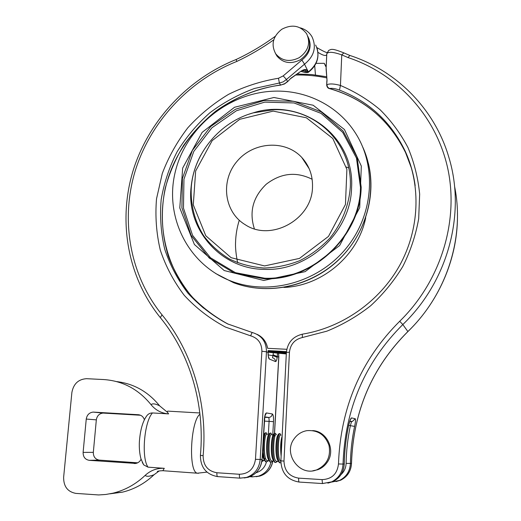 <?xml version="1.0" encoding="UTF-8"?>
<svg xmlns="http://www.w3.org/2000/svg" width="521" height="521" viewBox="0 0 521 521"><rect width="100%" height="100%" fill="white"/><g stroke="black" fill="none" stroke-linecap="round" stroke-linejoin="round"><path stroke-width="0.78" d="M282.076 437.451C281.112 442.114 280.826 447.676 281.229 454.136M279.152 433.609L278.299 434.41C276.43 437.653 275.498 453.01 277.491 459.613L279.406 462.733L280.148 462.713M281.001 435.237L280.077 433.667C277.113 432.463 275.83 462.114 280.331 462.791L280.884 462.83M274.567 433.316L273.655 434.221C271.754 437.464 270.816 452.808 272.848 459.301L274.782 462.42L275.707 462.498L277.608 461.372M276.351 434.664L275.485 433.361C272.431 432.228 271.141 461.762 275.7 462.492M270.125 433.042L269.057 433.921C267.13 437.099 266.153 452.215 268.152 458.76L270.165 462.14L270.868 462.107M271.91 434.859L270.9 433.068C267.781 431.987 266.446 461.385 271.089 462.205L273.011 461.059M265.417 432.756L264.434 433.667L263.365 437.145M262.512 451.85L263.463 458.298L265.567 461.808L266.342 461.795M267.397 434.625L266.329 432.827C263.138 431.616 261.763 461.144 266.485 461.853L268.458 460.753M261.894 461.554L263.887 460.44M280.689 434.95C278.168 433.869 276.931 459.691 280.865 461.463M282.148 436.084C280.585 440.955 280.246 447.682 281.119 456.279M276.221 434.67L276.104 434.644C273.382 433.648 272.281 460.623 276.501 461.293L276.885 461.326M278.071 434.924L277.647 435.51C275.974 438.408 275.147 452.404 277.003 458.513L277.713 460.317M271.636 434.39L271.513 434.351C268.732 433.4 267.592 460.251 271.884 461.007L272.418 461.02M273.447 434.677L273.011 435.302C271.311 438.2 270.471 452.189 272.359 458.193L273.082 460.05M266.941 434.104C264.095 433.029 262.91 460.004 267.286 460.655L267.761 460.701M268.856 434.364L268.419 435.002C266.687 437.842 265.814 451.622 267.67 457.672L268.432 459.659M274.814 436.8L274.3 434.924M262.037 459.939L263.072 460.382M264.635 459.196L265.065 458.5M264.036 434.345L263.457 435.576M262.382 454.104L263.743 459.19M254.365 228.797C248.992 211.884 252.952 197.023 266.244 184.226C280.904 172.985 296.202 171.337 312.138 179.27M312.496 187.098C312.281 219.276 271.148 242.037 245.319 224.766C224.089 212.177 220.24 180.937 236.918 161.477C253.186 141.686 285.15 139.426 301.796 157.472C309.279 165.698 312.847 175.57 312.496 187.098M274.293 91.162C228.406 92.491 185.802 127.573 175.206 172.106C164.323 216.554 187.775 264.661 231.09 281.093C269.044 295.687 317.354 282.734 345.384 249.22C373.531 215.798 377.243 166.772 355.4 132.992C338.181 105.848 306.504 90.022 274.293 91.162M268.113 351.571L286.374 352.815M286.394 352.443L268.087 351.187M268.133 352.02L286.342 353.459M326.179 67.294L324.244 63.308L326.179 66.61L324.244 63.308L316.019 63.36M317.979 52.38C322.942 55.46 325.859 56.235 326.726 54.705L326.179 66.61M326.791 53.891L326.804 53.728C328.237 51.52 333.225 51.898 341.763 54.874L348.035 57.564L349.878 55.467M454.533 186.212C465.025 236.573 447.116 293.831 407.878 331.545C372.04 367.312 353.238 411.251 351.48 463.358L350.412 463.449C350.64 450.867 352.04 438.519 354.606 426.399C355.543 421.945 355.765 419.405 355.289 418.78L351.538 417.901C350.705 418.226 349.734 420.701 348.627 425.331C345.944 437.966 344.472 450.841 344.212 463.964L343.026 464.061C344.974 408.894 364.908 362.382 402.824 324.537C448.021 281.242 466.002 213.682 448.998 157.798C434.846 108.837 396.318 70.511 349.865 55.46L343.86 52.888L341.763 54.874L340.447 85.464L339.471 90.081C369.031 101.582 390.887 121.842 405.045 150.862C410.125 161.829 413.498 173.434 415.165 185.665M349.786 421.255L351.525 421.619L350.425 425.462C347.794 437.855 346.354 450.489 346.107 463.358L350.412 463.449C349.956 471.264 346.348 476.91 339.588 480.388L331.981 482.029M354.606 426.399L348.66 425.377M350.236 419.867L348.627 425.331M411.662 168.713L405.546 152.549C389.343 119.856 363.99 98.515 329.493 88.524C331.844 87.997 335.172 88.518 339.471 90.081M348.035 57.564C396.885 73.702 436.227 115.727 447.767 168.491C459.125 221.223 440.759 281.203 399.705 321.262C360.923 359.965 340.519 407.533 338.481 463.97C337.263 473.967 331.792 479.183 322.056 479.613L298.637 478.135C289.292 476.552 284.407 470.867 283.978 461.085L289.442 352.229C290.405 344.244 294.743 339.334 302.46 337.497L326.784 331.2C342.538 324.824 357.172 316.332 370.685 305.736C383.306 294.072 394.045 280.93 402.896 266.303C410.502 251.057 415.765 235.199 418.682 218.729L419.659 194.072C418.05 177.778 414.136 162.246 407.923 147.482C400.486 133.389 391.206 120.807 380.063 109.716C368.047 99.654 354.84 91.572 340.447 85.464C334.3 83.757 329.754 83.503 326.83 84.708L327.657 87.222L329.617 88.648M326.674 85.021L327.025 80.345L326.146 67.951M327.025 80.345L326.862 80.768M325.931 66.16L326.205 66.714L325.931 66.16M302.401 70.635L305.957 71.651L306.53 72.621L304.928 72.523L307.944 72.556L306.42 69.86C305.371 69.137 303.6 69.56 301.112 71.136L290.959 78.15L287.618 81.654L290.803 78.274M308.621 37.968C311.916 46.415 309.676 53.767 301.893 60.026L283.203 75.89L278.475 78.261C261.067 81.126 244.421 86.493 228.524 94.36C213.336 103.523 199.771 114.659 187.84 127.762C177.049 141.784 168.537 157.003 162.305 173.421L156.521 198.82C155.082 216.169 156.339 233.258 160.292 250.087C165.776 266.478 173.773 281.568 184.284 295.374C196.111 308.158 209.846 318.728 225.502 327.084L250.751 335.869C258.084 338.149 261.796 343.28 261.887 351.258L255.472 459.333C253.968 468.939 248.608 473.915 239.386 474.266L216.886 472.749C207.781 471.114 203.197 465.416 203.131 455.673C207.905 403.091 192.021 351.206 162.038 314.834C129.749 275.036 120.338 220.214 135.134 171.175C150.23 122.174 188.563 80.703 236.723 61.471L236.208 59.485C187.228 79.107 148.283 121.302 132.933 171.181C117.896 221.093 127.443 276.944 160.305 317.602L160.435 317.758M273.349 352.984L272.496 357.79M257.074 334.326C262.779 337.048 266.27 341.613 267.54 348.015L267.325 346.901M304.928 72.523L304.127 72.256M267.534 348.015L267.488 347.533M273.206 354.821L277.322 356.52L277.426 353.42M268.146 352.3L268.068 353.401C268.185 356.677 268.621 358.565 269.37 359.06L275.446 361.554C276.176 361.665 276.762 360.272 277.205 357.36L273.089 355.661L268.263 354.951M304.844 72.491L301.027 71.397L304.531 69.931L305.241 70.211L305.957 71.651L307.13 71.299M306.53 72.621L308.302 71.918L304.505 64.174C314.209 56.248 316.709 47.118 312.007 36.783C309.35 32.302 305.469 29.332 300.37 27.867M290.881 78.424L301.112 71.136M299.158 57.701C308.321 51.065 310.816 43.074 306.628 33.735C300.233 25.457 291.936 23.973 281.737 29.287C272.802 36.509 270.816 44.708 275.765 53.884C281.952 61.042 289.748 62.312 299.158 57.701M275.472 53.448L276.951 56.034C283.105 63.158 290.861 64.428 300.22 59.843C309.187 53.402 311.727 45.574 307.852 36.359M294.013 438.982C282.831 453.856 299.705 477.041 316.827 469.792C326.862 464.947 330.933 456.865 329.038 445.54C325.182 434.801 317.784 429.838 306.83 430.659C301.47 431.655 297.198 434.429 294.013 438.982M312.795 470.795L317.882 469.682C321.731 468.223 324.844 465.761 327.214 462.296C335.96 450.32 327.045 431.212 312.672 430.587M109.924 493.83L122.533 492.137C134.314 489.271 144.805 483.475 154.021 474.755L159.205 470.938M167.254 412.157L159.615 405.826C148.133 391.707 133.773 383.625 116.541 381.574M137.655 462.817L99.329 460.108C95.323 459.379 93.318 456.793 93.324 452.358L96.326 419.854C97.023 415.817 99.257 413.55 103.034 413.068L140.533 415.244M159.615 405.826C155.434 403.703 152.575 403.306 151.031 404.648C138.397 389.161 122.565 380.792 103.542 379.542L86.571 378.689C78.41 379.203 73.513 383.808 71.878 392.502L63.634 477.288C63.562 486.438 67.619 491.804 75.806 493.387L98.671 494.95L105.815 494.468L112.92 493.192C124.981 490.248 135.734 484.302 145.183 475.36C150.699 470.307 157.062 467.962 164.278 468.32L148.023 467.155L143.685 464.862L142.266 462.348M141.08 459.255C139.921 461.56 138.156 462.954 135.786 463.436L89.241 460.33C85.138 459.581 83.099 456.93 83.113 452.384L86.252 419.06C86.974 414.911 89.267 412.593 93.122 412.098L138.339 414.723C141.334 415.055 143.353 416.728 144.389 419.737M143.685 464.869L140.97 458.877C139.621 453.85 139.087 448.164 139.374 441.808C140.253 429.897 142.78 421.144 146.948 415.563C148.433 413.791 150.276 412.925 152.484 412.951L168.602 413.889C167.098 411.909 167.026 410.991 168.374 411.121M151.031 404.654C155.603 410.229 161.464 413.309 168.602 413.889M145.177 475.367C146.518 476.741 149.462 476.539 154.021 474.748M163.907 470.782L162.871 470.704L164.278 468.32M273.186 111.103L306.374 117.785L332.782 138.462L346.895 169.397L345.456 204.479L328.477 236.41L299.458 258.409L264.57 265.931L231.116 257.693L205.788 235.766L193.284 204.838L195.649 171.005L212.171 140.637L239.699 119.322L273.186 111.103M273.551 109.755L253.226 112.862C220.123 121.907 194.04 152.979 191.324 186.609C190.282 204.252 194.626 221.484 203.958 236.15C211.025 245.365 219.582 253.017 229.637 259.113C240.357 264.14 251.786 267.11 263.919 268.028C276.189 267.69 288.178 265.222 299.881 260.617C311.128 254.854 321.131 247.364 329.884 238.143C341.841 223.34 348.946 205.535 350.288 187.189C352.821 143.881 315.355 107.684 273.551 109.755M249.181 114.119L253.564 112.744C301.62 97.336 354.925 135.929 351.571 187.781C350.9 231.448 308.771 271.076 265.215 269.396C220.871 269.598 186.231 229.403 191.096 187.176C192.125 176.235 195.238 165.808 200.422 155.903M263.756 280.454L305.143 271.649L339.607 245.573L359.718 207.671L361.313 166.069L344.459 129.521L313.134 105.222L273.942 97.486L234.522 107.267L202.135 132.373L182.663 168.107L179.784 207.951L194.392 244.499L224.206 270.542L263.756 280.454M264.154 278.787L234.496 273.16L209.247 258.051L191.116 235.388L181.907 207.846L182.409 178.475L192.386 150.387L210.718 126.486L235.499 109.234L264.186 100.494L293.805 101.308L321.151 111.813L343.131 131.077L357.087 157.14L361.183 187.117C360.539 236.202 313.069 280.812 264.154 278.787M264.727 278.227L235.433 272.678L210.491 257.758L192.575 235.375L183.47 208.172L183.952 179.159L193.799 151.409L211.91 127.795L236.397 110.758L264.74 102.129L293.994 102.95L321.001 113.337L342.707 132.373L356.481 158.117L360.519 187.723C359.874 236.189 313.023 280.213 264.727 278.227M306.003 163.9L306.622 163.802M286.316 353.948L268.152 352.235L286.316 353.954M348.666 425.338C345.983 437.966 344.511 450.834 344.251 463.95L344.212 463.964C343.73 472.117 339.966 478.004 332.919 481.632L327.852 483.143M322.584 483.553L331.643 481.866C338.748 478.219 342.538 472.28 343.026 464.061L338.481 463.97M298.637 478.135C298.566 480.375 298.728 481.684 299.126 482.055L322.499 483.553M302.46 337.497C302.2 335.413 302.245 334.287 302.59 334.13C292.978 336.403 287.585 342.492 286.394 352.385L286.394 352.424M289.442 352.229L286.394 352.385L280.891 460.831C281.399 472.951 287.481 480.023 299.126 482.055L322.558 483.56M283.978 461.085L280.891 460.838M322.056 479.613L322.479 483.547L332.919 481.632C340.005 477.998 343.782 472.104 344.251 463.957M399.705 321.262L402.824 324.537L407.897 331.577C372.066 367.338 353.271 411.264 351.512 463.351L351.48 463.358C351.03 471.121 347.455 476.722 340.741 480.167L335.947 481.606M407.858 331.558L407.897 331.577C440.121 300.422 458.473 255.987 457.445 212.933M352.04 421.6L349.689 421.522L352.189 421.587L355.289 418.78M346.107 463.358C345.944 467.832 344.257 471.564 341.053 474.553M351.538 417.901L350.333 419.867M314.71 65.718L315.465 74.959M326.1 68.961L326.986 80.11M252.47 332.587L227.605 323.893C212.503 315.759 199.25 305.495 187.847 293.095C177.713 279.718 170.009 265.098 164.734 249.227C160.943 232.933 159.752 216.384 161.171 199.595C164.056 182.949 169.364 167.02 177.081 151.806C186.062 137.27 196.964 124.285 209.787 112.862C223.516 102.526 238.423 94.399 254.502 88.459L279.386 83.021L280.539 85.001C257.231 88.381 235.036 97.381 215.753 111.168C203.49 121.152 192.783 132.555 183.639 145.385C175.518 158.859 169.39 173.122 165.255 188.166C160.533 211.357 161.601 234.131 168.446 256.495C174.04 270.835 181.679 284.036 191.357 296.104C202.102 307.305 214.411 316.67 228.283 324.212M251.721 475.881L252.184 476.865L249.917 476.708L252.281 476.878L258.364 476.194C264.994 473.921 269.194 469.252 270.972 462.173M272.743 461.411C271.141 468.776 266.928 473.641 260.09 476.012L256.111 476.708M278.475 78.261L279.386 83.021L283.203 81.869L286.452 79.485L287.572 81.484L284.844 83.588L280.682 85.125C230.868 91.136 186.238 127.176 169.481 174.216C152.77 221.223 165.711 275.87 203.678 308.191M283.203 75.89L286.452 79.485L304.505 64.174L301.893 60.026M315.635 45.04C320.259 55.193 317.81 64.155 308.302 71.918L308.399 72.237C316.521 65.978 319.464 58.15 317.243 48.746M278.592 353.525L278.748 357.139L274.463 433.329M274.547 433.316L278.826 357.23L277.322 356.52L277.205 357.36M236.723 61.471C249.579 55.415 261.894 48.232 273.662 39.922M162.038 314.834L160.305 317.602C189.585 353.127 205.118 403.938 200.409 455.367L200.409 455.347C200.461 467.402 206.186 474.481 217.57 476.604L240.038 478.148M203.131 455.673L200.409 455.367M216.886 472.749C216.788 474.944 217.016 476.227 217.57 476.604L240.122 478.154L246.498 477.431C254.626 474.488 259.184 468.522 260.174 459.542L266.478 351.779C266.355 341.88 261.75 335.498 252.672 332.639L251.975 332.47M239.386 474.266C239.295 476.474 239.504 477.764 240.012 478.141L248.4 477.236L244.186 477.965M255.472 459.333L261.972 459.483C260.988 468.392 256.469 474.312 248.4 477.236C256.553 474.292 261.106 468.372 262.07 459.476M261.887 351.258L266.478 351.779L268.048 352.463L268.068 353.401M250.751 335.869C251.363 333.655 251.975 332.567 252.587 332.613L252.672 332.639M280.78 84.995L284.427 83.998L287.612 81.66M264.766 416.937L268.478 417.49L264.701 417.288L268.51 417.497C268.979 417.862 269.175 419.144 269.09 421.352L268.354 434.195M264.336 420.427L262.07 459.463L264.883 415.738M264.785 416.859L268.934 417.484C270.9 417.165 272.021 415.986 272.301 413.941L266.433 412.945L265.072 415.712M264.303 421.092L273.499 421.652C273.662 417.132 273.258 414.56 272.301 413.941M265.567 461.808L266.485 461.867C264.896 467.474 261.412 471.108 256.045 472.749M272.685 436.077L273.499 421.652M266.433 412.945C265.358 413.231 264.629 415.719 264.245 420.401M268.165 353.238L268.276 356.162L269.37 359.06M272.516 357.797C274.424 358.279 275.401 359.529 275.446 361.554M303.548 70.153L306.42 69.86M290.959 78.15L290.783 78.502M96.326 419.854L86.252 419.06M93.324 452.358L83.113 452.384M103.614 413.075L93.721 412.104M138.905 414.781L138.339 414.723M135.551 463.475L134.197 463.521M99.329 460.108L89.241 460.33M148.023 467.155C141.158 457.777 144.232 421.496 152.484 412.951M199.973 414.195C190.478 421.033 188.166 472.117 197.361 473.205L198.521 473.289M268.035 350.574L286.452 351.584M286.797 349.291L267.67 348.321M295.524 75.017C305.983 74.79 316.306 75.727 326.511 77.844M283.938 287.429C321.991 286.114 358.194 255.466 365.709 217.791M362.857 147.313C378.598 181.842 370.392 226.837 342.095 256.319C313.837 285.847 269.031 296.254 233.493 282.649L215.564 273.46M279.399 462.752L280.331 462.817M270.165 462.12L271.011 462.179M276.501 461.3L278.175 461.411M271.884 460.981L273.512 461.092M267.28 460.668L268.901 460.779M262.688 460.356L264.29 460.466M301.796 157.472L309.214 168.791M249.129 114.138L253.226 112.862C220.116 121.921 194.059 152.959 191.324 186.609L191.096 187.176C192.158 175.864 195.44 165.111 200.943 154.919M348.588 167.905L346.4 167.033M306.055 162.904L305.423 163.001M239.256 220.266C236.944 227.677 235.707 235.245 235.544 242.955C235.212 249.878 237.009 260.357 237.745 262.773M316.846 47.587C323.176 51.227 326.602 52.842 327.123 52.439M326.765 54.164L326.726 54.698M326.1 68.948L326.797 53.728L328.679 50.433C331.336 49.43 331.024 47.769 343.795 52.862M326.862 80.683L326.674 84.93C326.98 87.131 327.95 88.368 329.591 88.642C364.042 98.606 389.363 119.908 405.546 152.549L405.045 150.862C421.196 185.717 419.548 229.39 399.646 265.463C379.607 301.457 342.408 327.566 302.59 334.13M351.512 463.358C351.076 471.108 347.481 476.708 340.741 480.167L331.994 482.023M349.845 421.085L352.203 421.58M252.184 476.865L260.09 476.012C267.039 473.609 271.291 468.698 272.848 461.274M307.963 72.543L308.399 72.237M278.657 353.531L278.826 357.198M274.482 434.481L274.437 435.23M236.189 59.498C249.806 53.077 262.792 45.373 275.14 36.392M262.056 337.641C264.792 340.259 266.576 343.443 267.416 347.214M275.765 53.884L276.951 56.034M316.827 469.792L317.882 469.682M264.434 433.667L263.795 434.748M263.463 458.298L262.994 457.23M269.057 433.921L268.419 435.002M268.152 458.76L267.67 457.672M273.655 434.221L273.011 435.302M272.848 459.301L272.359 458.193M278.299 434.41L277.647 435.51M277.491 459.613L277.003 458.513M103.034 413.068L93.122 412.098M122.533 492.137L112.92 493.192M199.83 412.971L168.765 411.186M206.967 472.124L197.361 473.205L162.871 470.71M159.139 470.951L157.296 471.544C157.798 471.082 159.654 470.802 162.871 470.704M326.4 76.704L311.779 74.568L296.99 74.015M368.419 163.496C376.82 198.045 363.84 237.837 335.576 262.701C307.292 287.546 266.426 295.218 233.493 282.649L231.09 281.093"/></g></svg>
